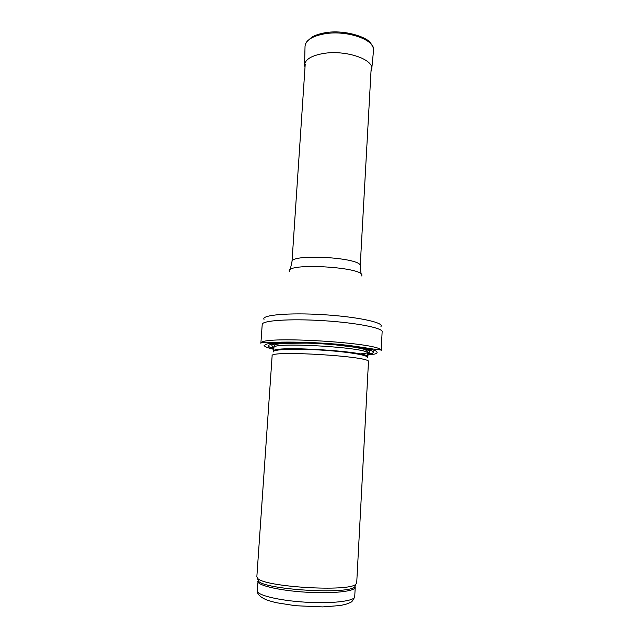 <?xml version="1.0" encoding="UTF-8"?>
<svg xmlns="http://www.w3.org/2000/svg" width="639" height="639" viewBox="0 0 639 639"><rect width="100%" height="100%" fill="white"/><g stroke="black" fill="none" stroke-linecap="round" stroke-linejoin="round"><path stroke-width="0.96" d="M356.714 582.84L355.875 584.166C349.581 592.233 262.789 586.929 257.517 578.151L256.846 576.729L272.134 355.771C269.043 350.06 372.241 356.378 368.479 361.666L356.714 582.84M367.657 354.381C371.77 353.718 373.767 352.872 373.655 351.833L370.277 350.132C362.305 347.704 342.911 345.14 321.217 343.75C299.515 342.48 279.954 342.664 271.751 344.101L268.188 345.387C267.949 346.394 269.834 347.48 273.835 348.638M367.689 353.71L372.721 353.271M381.171 350.651L380.764 349.876C377.449 342.704 265.528 335.858 261.375 342.576L260.872 343.295L262.222 324.38C261.934 320.554 289.523 318.589 322.631 320.634C355.747 322.639 382.889 327.951 382.138 331.713L381.171 350.651M268.947 346.929L273.883 347.967M257.142 590.7C257.134 594.31 260.616 597.513 267.597 600.309L275.728 602.609L295.49 605.724L322.751 606.914L339.988 605.54C347.392 604.079 347.408 603.735 350.14 602.545C351.722 602.242 353.247 600.285 354.725 596.666C354.893 601.075 332.248 603.847 305.41 602.178C278.58 600.564 256.431 595.053 257.142 590.7L258.14 580.404M354.988 586.322L355.228 587.209C355.412 591.339 332.815 593.855 306.025 592.193C279.227 590.58 257.102 585.324 257.797 581.25L258.276 580.899L257.749 578.974M355.556 584.957L354.789 586.802C348.535 594.861 263.508 589.661 258.276 580.899L257.517 578.151M367.457 357.624C369.566 355.372 347.752 351.69 320.834 350.06C293.916 348.399 271.815 349.397 273.636 351.881M367.505 357.121L367.521 356.858C371.179 351.386 270.704 345.244 273.668 351.115L273.652 351.378M367.521 356.858L367.713 353.351C371.371 347.648 270.96 341.506 273.907 347.616L273.668 351.115M359.917 353.942C374.766 352.592 373.056 350.284 354.781 347.017M287.51 342.903C273.356 343.526 268.835 344.948 273.939 347.161M367.617 355.084L374.973 354.022C377.745 353.079 377.825 351.945 375.221 350.635C370.987 349.261 364.302 347.888 355.164 346.522L321.249 343.311L287.191 342.368C277.957 342.608 271.152 343.151 266.775 343.998L264.107 345.555C264.905 346.761 268.132 348.023 273.788 349.341M380.972 326.497C384.486 322.607 357.361 316.736 322.999 314.66C288.636 312.527 261 315.051 264.019 319.348M361.642 275.944C367.233 267.222 284.874 262.182 289.363 271.527M361.099 274.211L360.212 266.04C362.92 257.645 290.33 253.204 291.983 261.87L290.114 269.866M373.511 50.649L373.551 50.273C375.444 39.906 346.945 29.865 324.74 33.795L324.181 33.891C312.159 36.199 305.777 40.265 305.043 46.088L305.035 46.463M370.995 71.496L371.746 68.948C373.591 59.163 345.044 49.682 323.294 53.508C311.52 55.625 305.274 59.403 304.555 64.835L304.995 67.462M354.725 596.666L355.228 587.209L354.789 586.802L355.875 584.166M367.713 353.351L366.994 350.675L363.887 349.213L355.46 347.336L334.652 344.748M307.766 343.103L283.229 343.359C275.968 344.117 275.792 344.549 274.594 345.332L273.907 347.616M380.764 349.876C373.511 349.701 352.896 344.812 325.946 343.415C311.377 342.376 296.632 341.953 281.695 342.137C270.968 342.8 264.195 342.943 261.375 342.576M360.212 266.04L371.179 68.141M291.983 261.87L305.218 64.108M305.003 67.279L304.555 64.835L305.043 46.088C305.594 44.027 304.412 45.585 307.039 41.335L311.96 37.078C315.091 35.249 319.5 33.803 325.203 32.725C344.764 29.298 368.096 37.381 371.019 43.644C374.614 49.73 373.176 48.197 373.551 50.273L371.746 68.948L371.003 71.312"/></g></svg>

